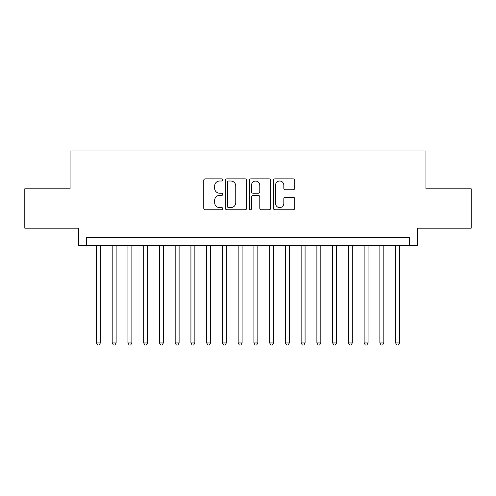 <?xml version="1.0" encoding="UTF-8"?>
<svg xmlns="http://www.w3.org/2000/svg" width="496" height="496" viewBox="0 0 496 496"><rect width="100%" height="100%" fill="white"/><g stroke="black" fill="none" stroke-linecap="round" stroke-linejoin="round"><path stroke-width="0.74" d="M222.809 179.93A1.085 1.085 0 0 0 221.724 178.851L205.301 178.851A1.544 1.544 0 0 0 203.757 180.395L203.757 208.215A1.544 1.544 0 0 0 205.301 209.765L221.724 209.765A1.085 1.085 0 0 0 222.809 208.68A1.085 1.085 0 0 0 221.724 207.601L219.598 207.601A4.948 4.948 0 0 1 214.656 202.653L214.656 200.334A4.948 4.948 0 0 1 219.598 195.387L221.724 195.387A1.085 1.085 0 0 0 222.809 194.308A1.085 1.085 0 0 0 221.724 193.223L219.598 193.223A4.948 4.948 0 0 1 214.656 188.275L214.656 185.963A4.948 4.948 0 0 1 219.598 181.015L221.724 181.015A1.085 1.085 0 0 0 222.809 179.93M293.167 189.745A1.544 1.544 0 0 0 294.717 188.201L294.717 180.395A1.544 1.544 0 0 0 293.167 178.851L274.933 178.851A1.544 1.544 0 0 0 273.389 180.395L273.389 208.215A1.544 1.544 0 0 0 274.933 209.765L293.167 209.765A1.544 1.544 0 0 0 294.717 208.215L294.717 198.791A1.544 1.544 0 0 0 293.167 197.241L285.367 197.241A1.544 1.544 0 0 0 283.817 198.791L283.817 203.465A4.135 4.135 0 0 1 279.682 207.601A4.135 4.135 0 0 1 275.553 203.465L275.553 185.151A4.135 4.135 0 0 1 279.682 181.015A4.135 4.135 0 0 1 283.817 185.151L283.817 188.201A1.544 1.544 0 0 0 285.367 189.745L293.167 189.745M409.398 245.483L417.272 245.483L417.272 228.16L471.2 228.16L471.2 188.796L425.928 188.796L425.928 151.007L70.072 151.007L70.072 188.796L24.8 188.796L24.8 228.16L78.728 228.16L78.728 245.483L409.398 245.483L409.398 237.609L86.602 237.609L86.602 245.483M246.648 180.395A1.544 1.544 0 0 0 245.105 178.851L226.864 178.851A1.544 1.544 0 0 0 225.32 180.395L225.32 208.215A1.544 1.544 0 0 0 226.864 209.765L245.105 209.765A1.544 1.544 0 0 0 246.648 208.215L246.648 180.395M250.895 178.851L269.136 178.851A1.544 1.544 0 0 1 270.68 180.395L270.68 208.215A1.544 1.544 0 0 1 269.136 209.765L261.33 209.765A1.544 1.544 0 0 1 259.786 208.215L259.786 196.931A1.544 1.544 0 0 0 258.242 195.387L253.059 195.387A1.544 1.544 0 0 0 251.515 196.931L251.515 208.68A1.085 1.085 0 0 1 250.437 209.765A1.085 1.085 0 0 1 249.352 208.68L249.352 180.395A1.544 1.544 0 0 1 250.895 178.851M228.563 181.015A1.085 1.085 0 0 0 227.484 182.094L227.484 206.516A1.085 1.085 0 0 0 228.563 207.601L230.807 207.601A4.948 4.948 0 0 0 235.749 202.653L235.749 185.963A4.948 4.948 0 0 0 230.807 181.015L228.563 181.015M259.786 185.225A4.135 4.135 0 0 0 255.651 181.09A4.135 4.135 0 0 0 251.515 185.225L251.515 191.679A1.544 1.544 0 0 0 253.059 193.223L258.242 193.223A1.544 1.544 0 0 0 259.786 191.679L259.786 185.225M96.447 245.483L96.447 342.947L100.378 342.947L100.378 245.483M100.378 342.947L99.2 344.993L97.625 344.993L96.447 342.947M112.189 245.483L112.189 342.947L116.126 342.947L116.126 245.483M116.126 342.947L114.948 344.993L113.373 344.993L112.189 342.947M127.937 245.483L127.937 342.947L131.874 342.947L131.874 245.483M131.874 342.947L130.69 344.993L129.115 344.993L127.937 342.947M143.685 245.483L143.685 342.947L147.622 342.947L147.622 245.483M147.622 342.947L146.438 344.993L144.863 344.993L143.685 342.947M159.427 245.483L159.427 342.947L163.364 342.947L163.364 245.483M163.364 342.947L162.186 344.993L160.611 344.993L159.427 342.947M175.175 245.483L175.175 342.947L179.112 342.947L179.112 245.483M179.112 342.947L177.928 344.993L176.353 344.993L175.175 342.947M190.923 245.483L190.923 342.947L194.86 342.947L194.86 245.483M194.86 342.947L193.676 344.993L192.101 344.993L190.923 342.947M206.665 245.483L206.665 342.947L210.602 342.947L210.602 245.483M210.602 342.947L209.424 344.993L207.849 344.993L206.665 342.947M222.413 245.483L222.413 342.947L226.35 342.947L226.35 245.483M226.35 342.947L225.165 344.993L223.591 344.993L222.413 342.947M238.161 245.483L238.161 342.947L242.098 342.947L242.098 245.483M242.098 342.947L240.913 344.993L239.339 344.993L238.161 342.947M253.902 245.483L253.902 342.947L257.839 342.947L257.839 245.483M257.839 342.947L256.661 344.993L255.087 344.993L253.902 342.947M269.65 245.483L269.65 342.947L273.587 342.947L273.587 245.483M273.587 342.947L272.409 344.993L270.835 344.993L269.65 342.947M285.398 245.483L285.398 342.947L289.335 342.947L289.335 245.483M289.335 342.947L288.151 344.993L286.576 344.993L285.398 342.947M301.14 245.483L301.14 342.947L305.077 342.947L305.077 245.483M305.077 342.947L303.899 344.993L302.324 344.993L301.14 342.947M316.888 245.483L316.888 342.947L320.825 342.947L320.825 245.483M320.825 342.947L319.647 344.993L318.072 344.993L316.888 342.947M332.636 245.483L332.636 342.947L336.573 342.947L336.573 245.483M336.573 342.947L335.389 344.993L333.814 344.993L332.636 342.947M348.378 245.483L348.378 342.947L352.315 342.947L352.315 245.483M352.315 342.947L351.137 344.993L349.562 344.993L348.378 342.947M364.126 245.483L364.126 342.947L368.063 342.947L368.063 245.483M368.063 342.947L366.885 344.993L365.31 344.993L364.126 342.947M379.874 245.483L379.874 342.947L383.811 342.947L383.811 245.483M383.811 342.947L382.627 344.993L381.052 344.993L379.874 342.947M395.622 245.483L395.622 342.947L399.553 342.947L399.553 245.483M399.553 342.947L398.375 344.993L396.8 344.993L395.622 342.947"/></g></svg>
